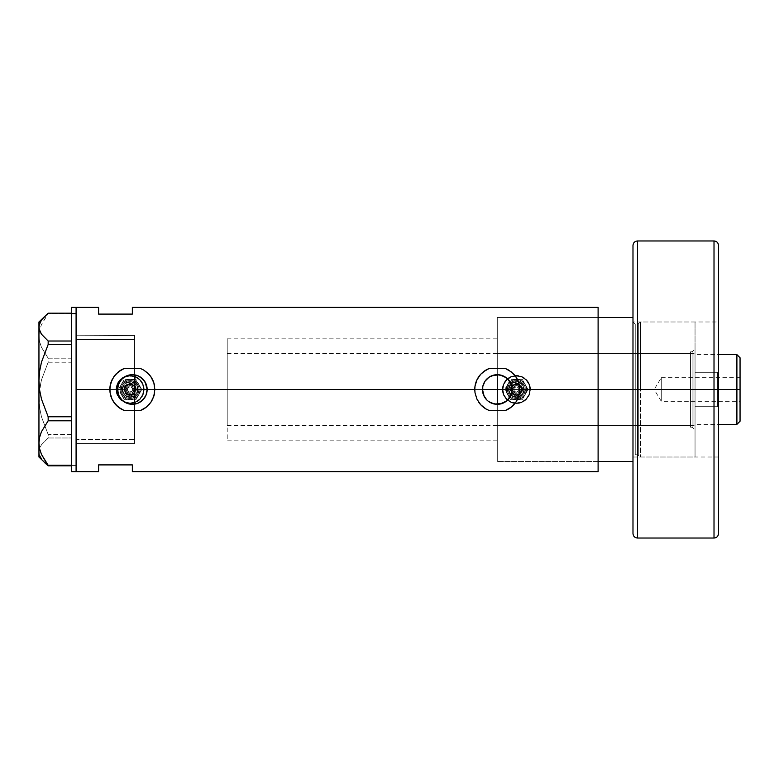 <?xml version="1.0" encoding="UTF-8"?>
<svg xmlns="http://www.w3.org/2000/svg" width="779" height="779" viewBox="0 0 779 779"><rect width="100%" height="100%" fill="white"/><g stroke="black" fill="none" stroke-linecap="round" stroke-linejoin="round"><path stroke-width="0.58" stroke-dasharray="3.9 2.92" d="M136.013 403.843L134.942 404.077M143.579 399.16L137.162 403.503M144.875 397.407L144.212 398.361M146.121 394.934L145.702 395.898M146.9 392.265L146.715 393.083M147.153 389.442L482.474 389.5L147.153 389.558M492.367 403.473L486.807 399.968L484.197 396.433M494.889 404.116L497.284 404.311L497.284 461.519L497.284 389.5L497.284 461.509L497.284 389.5L510.781 389.5A5.628 5.628 0 0 0 516.409 395.128A5.628 5.628 0 0 0 522.037 389.5L520.391 393.473L516.419 395.128L512.436 393.483L510.781 389.5L512.436 393.483L516.419 395.128L520.391 393.473L522.037 389.5L598.106 389.5L512.085 389.5L598.106 389.5L598.106 461.519L598.106 389.5L530.48 389.5A14.071 14.071 0 0 1 516.409 403.571A14.071 14.071 0 0 1 502.348 389.5L503.419 394.904L506.467 399.452L511.024 402.5L516.419 403.571L521.813 402.49L526.361 399.442L529.408 394.885L530.48 389.5L529.408 384.115L526.361 379.558L521.794 376.5L516.409 375.429L511.024 376.51L506.467 379.548L503.419 384.105L502.348 389.5L144.164 389.5A14.071 14.071 0 0 1 130.103 403.571A14.071 14.071 0 0 1 116.032 389.5L117.113 394.904L120.161 399.452L124.718 402.5L130.103 403.571L135.497 402.49L140.054 399.442L143.093 394.885L144.164 389.5L143.093 384.115L141.788 381.681L137.912 377.805L132.849 375.702L127.347 375.702L122.274 377.805L120.151 379.548L117.103 384.105L116.032 389.5L76.089 389.5L124.474 389.5A5.628 5.628 0 0 0 130.103 395.128A5.628 5.628 0 0 0 135.721 389.5L497.284 389.5L497.284 317.481L497.284 461.519L497.284 317.491L497.284 389.5L135.721 389.5L135.439 391.282L135.614 388.4L134.777 386.374L132.255 384.3L130.103 383.872L127.941 384.3L125.419 386.374L124.582 388.4L124.747 391.233L124.474 389.5L76.089 389.5L76.089 443.514L76.089 307.354L76.089 389.5L116.032 389.5L117.113 394.904L120.161 399.452L124.718 402.5L130.103 403.571L135.497 402.49L140.054 399.442L143.093 394.885L144.164 389.5L502.348 389.5L503.419 394.904L506.467 399.452L511.024 402.5L516.419 403.571L521.813 402.49L526.361 399.442L529.408 394.885L530.48 389.5L598.106 389.5L598.106 471.646L598.106 317.481L598.106 389.5L522.037 389.5L520.391 385.517L516.409 383.872L512.436 385.517L510.781 389.5L497.284 389.5L497.284 425.509L497.284 389.5L690.535 389.5L497.284 389.5L497.284 317.481L497.284 374.689L498.988 374.787M135.079 392.11L134.601 392.879L135.079 392.11M134.592 374.865L134.601 443.514L134.601 392.879L134.601 443.504L134.601 392.879L133.345 394.096L130.044 395.128L126.773 394.038L124.747 391.233L126.101 393.463L129.178 395.05L132.596 394.544L134.601 392.879L134.601 443.514L134.592 404.135M116.597 389.5A13.506 13.506 0 0 1 130.103 375.994A13.506 13.506 0 0 1 143.599 389.5A13.506 13.506 0 0 0 130.103 375.994A13.506 13.506 0 0 0 116.597 389.5L117.619 394.671L120.55 399.052L124.932 401.974L130.103 403.006L135.264 401.974L139.645 399.052L142.576 394.671L143.599 389.5L142.576 384.329L139.645 379.948L135.264 377.026L130.103 375.994L124.932 377.026L120.55 379.948L117.619 384.329L116.597 389.5A13.506 13.506 0 0 0 130.103 403.006A13.506 13.506 0 0 0 143.599 389.5A13.506 13.506 0 0 1 130.103 403.006A13.506 13.506 0 0 1 116.597 389.5L117.619 384.329L120.55 379.948L124.932 377.026L130.103 375.994L135.264 377.026L139.645 379.948L142.576 384.329L143.599 389.5L142.576 394.671L139.645 399.052L135.264 401.974L130.103 403.006L124.932 401.974L120.55 399.052L117.619 394.671L116.597 389.5A13.506 13.506 0 0 1 130.103 375.994A13.506 13.506 0 0 1 143.599 389.5A13.506 13.506 0 0 0 130.103 375.994A13.506 13.506 0 0 0 116.597 389.5A13.506 13.506 0 0 0 130.103 403.006A13.506 13.506 0 0 0 143.599 389.5A13.506 13.506 0 0 1 130.103 403.006A13.506 13.506 0 0 1 116.597 389.5L117.619 384.329L120.55 379.948L124.932 377.026L130.103 375.994L135.264 377.026L139.645 379.948L142.576 384.329L143.599 389.5L142.576 394.671L139.645 399.052L135.264 401.974L130.103 403.006L127.464 402.743L122.595 400.727L118.875 396.998L116.85 392.139L116.85 386.861L117.619 384.329L120.55 379.948L122.595 378.273L127.464 376.257L132.732 376.257L137.601 378.273L139.645 379.948L142.576 384.329L143.346 386.861L143.346 392.139L142.576 394.671L139.645 399.052L135.264 401.974L130.103 403.006L127.464 402.743L122.595 400.727L120.55 399.052L117.619 394.671L116.597 389.5M502.903 389.5A13.506 13.506 0 0 1 516.409 375.994A13.506 13.506 0 0 1 529.915 389.5A13.506 13.506 0 0 0 516.409 375.994A13.506 13.506 0 0 0 502.903 389.5L503.935 394.671L506.866 399.052L511.238 401.974L516.409 403.006L521.579 401.974L525.961 399.052L528.883 394.671L529.915 389.5L528.883 384.329L525.961 379.948L521.579 377.026L516.409 375.994L511.238 377.026L506.866 379.948L503.935 384.329L502.903 389.5A13.506 13.506 0 0 0 516.409 403.006A13.506 13.506 0 0 0 529.915 389.5A13.506 13.506 0 0 1 516.409 403.006A13.506 13.506 0 0 1 502.903 389.5L503.935 384.329L506.866 379.948L511.238 377.026L516.409 375.994L521.579 377.026L525.961 379.948L528.883 384.329L529.915 389.5L528.883 394.671L525.961 399.052L521.579 401.974L516.409 403.006L511.238 401.974L506.866 399.052L503.935 394.671L502.903 389.5A13.506 13.506 0 0 1 516.409 375.994A13.506 13.506 0 0 1 529.915 389.5A13.506 13.506 0 0 0 516.409 375.994A13.506 13.506 0 0 0 502.903 389.5A13.506 13.506 0 0 0 516.409 403.006A13.506 13.506 0 0 0 529.915 389.5A13.506 13.506 0 0 1 516.409 403.006A13.506 13.506 0 0 1 502.903 389.5L503.935 384.329L506.866 379.948L511.238 377.026L516.409 375.994L521.579 377.026L525.961 379.948L528.883 384.329L529.915 389.5L528.883 394.671L525.961 399.052L521.579 401.974L516.409 403.006L511.238 401.974L506.866 399.052L505.181 396.998L503.935 394.671L502.903 389.5L503.935 384.329L506.866 379.948L511.238 377.026L513.78 376.257L519.048 376.257L523.916 378.273L525.961 379.948L528.883 384.329L529.652 386.861L529.652 392.139L528.883 394.671L525.961 399.052L521.579 401.974L516.409 403.006L511.238 401.974L508.911 400.727L506.866 399.052L503.935 394.671L502.903 389.5M491.598 403.171L494.373 404.019M484.957 397.709L485.833 398.897M510.956 395.177L511.803 392.392M510.372 396.433L507.752 399.968L504.101 402.646M128.253 403.726L125.302 402.529L120.531 398.42L118.895 395.693L117.541 389.5L76.089 389.5L76.089 439.405L134.601 439.424L134.601 404.135L128.253 403.726L131.378 404.282M146.228 394.661L146.919 392.129M154.602 392.869A22.503 22.503 0 0 0 154.602 386.141M148.906 374.261A22.503 22.503 0 0 0 140.726 368.613L143.725 370.083L148.896 374.241M519.535 392.869A22.503 22.503 0 0 0 519.535 386.131M513.838 374.261A22.503 22.503 0 0 0 505.649 368.613L508.658 370.083L513.828 374.241L517.587 379.792M502.971 403.171L501.637 403.649M598.106 307.354L598.106 389.5L598.106 317.481L598.106 389.5L497.284 389.5L598.106 389.5L598.106 317.481L598.106 461.519L598.106 317.481L598.106 389.5L598.106 317.481L632.986 317.481L632.986 461.519L632.986 389.5L632.986 457.02L632.986 389.5L632.986 457.02L632.986 389.5L635.245 389.5L632.986 389.5L632.986 317.481L632.986 323.392L632.986 317.481L497.284 317.481L598.106 317.481L598.106 461.519L598.106 389.5L598.106 461.519L598.106 389.5L512.085 389.5L598.106 389.5L598.106 307.354M98.592 307.354L98.592 314.103L132.352 314.103L132.352 307.354L132.352 314.103L98.592 314.103L98.592 307.354M76.089 471.646L76.089 389.5L76.089 471.646L76.089 465.423L71.58 465.423L71.58 307.354L71.58 465.423L76.089 465.423L76.089 471.646M98.592 464.897L98.592 471.646L98.592 464.897L132.352 464.897L98.592 464.897M132.352 471.646L132.352 464.897L132.352 471.646M143.579 379.84L139.558 376.559L134.601 374.865L134.601 339.576L76.089 339.576L76.089 336.518L76.089 443.514L76.089 335.486L76.089 389.5L76.089 335.486L76.089 339.576L134.601 339.576L134.601 442.462L134.601 439.424L76.089 439.424L76.089 441.187L76.089 335.486L76.089 389.5L117.541 389.5L118.905 383.297L122.702 378.263L128.253 375.264L131.408 374.718M124.543 388.624L124.903 391.652L126.12 393.483L130.103 395.128L134.076 393.483L135.721 389.5A5.628 5.628 0 0 0 130.103 383.872A5.628 5.628 0 0 0 124.474 389.5L124.543 388.624M125.078 386.959L124.747 387.776L125.078 386.959M126.101 385.537L125.536 386.209L126.101 385.537M127.513 384.505L126.763 384.972L127.513 384.505M129.168 383.95L130.044 383.872L129.168 383.95M130.921 383.93L131.778 384.125L130.921 383.93M132.596 384.456L131.778 384.125L132.596 384.456M134.017 385.469L133.345 384.904L134.017 385.469M134.601 335.486L134.601 386.121L135.721 389.5L134.601 386.121L134.601 335.486L76.089 335.749L134.601 335.486M131.855 374.699L133.628 374.748M502.182 375.527L507.752 379.032L510.372 382.567M500.196 374.981L502.971 375.829M488.91 368.613L483.155 371.982A22.503 22.503 0 0 0 480.701 374.28L476.748 380.279M474.771 389.471A22.503 22.503 0 0 0 478.666 402.149M485.892 408.917A22.503 22.503 0 0 0 488.91 410.387L483.155 407.018L478.637 402.11L475.765 396.092L474.781 390.065M515.883 402.159A22.503 22.503 0 0 0 518.785 396.131M483.155 371.982L480.711 374.271M476.982 379.792L475.609 383.414M475.765 382.908L474.917 386.929M474.878 387.338L474.771 389.5M505.649 410.387L508.658 408.917L513.867 404.71M514.948 403.444L516.759 400.766M516.798 400.708L517.568 399.238M517.587 399.208L517.928 398.459M518.093 398.069L518.795 396.122M518.795 396.092L519.788 389.247M519.788 389.5L518.795 382.908M518.775 382.83L517.986 380.688M123.978 368.613L120.969 370.083A22.503 22.503 0 0 0 120.959 370.083M118.262 371.953A22.503 22.503 0 0 0 112.059 379.762M109.839 389.461A22.503 22.503 0 0 0 110.842 396.131M112.059 399.247A22.503 22.503 0 0 0 113.734 402.149M120.959 408.907A22.503 22.503 0 0 0 123.978 410.387L118.223 407.018L113.705 402.11L110.832 396.092L109.946 387.338M140.726 410.387L146.471 407.018A22.503 22.503 0 0 0 153.852 396.141L153.161 398.069M120.969 370.083L115.75 374.309M114.61 375.653L113.724 376.861M113.715 376.88L111.816 380.279M112.049 379.792L110.686 383.414M110.832 382.908L109.995 386.929M146.471 407.018L148.935 404.71M150.026 403.434L151.827 400.766M151.866 400.708L152.635 399.238M152.655 399.208L152.996 398.459M153.862 396.092L154.855 389.247M154.855 389.5L153.862 382.908M153.843 382.82L153.064 380.707M152.655 379.801L148.916 374.271M483.603 383.813L482.746 386.637M484.197 382.567L485.843 380.103M485.551 380.464L489.046 377.192L492.386 375.517M509.602 381.282L508.726 380.103M502.348 389.5A14.071 14.071 0 0 1 516.409 375.429A14.071 14.071 0 0 1 530.48 389.5L529.408 384.115L526.361 379.558L521.794 376.5L516.409 375.429L511.024 376.51L506.467 379.548L503.419 384.105L502.348 389.5L502.611 386.754L504.714 381.681L508.599 377.805L511.024 376.5L516.409 375.429L521.794 376.5L524.228 377.805L528.104 381.681L530.207 386.754L530.48 389.5L529.408 394.885L526.361 399.442L521.794 402.5L519.155 403.298L516.409 403.571L511.024 402.5L508.599 401.195L504.714 397.319L502.611 392.246L502.348 389.5M116.032 389.5A14.071 14.071 0 0 1 130.103 375.429A14.071 14.071 0 0 1 144.164 389.5L143.093 384.115L140.045 379.558L135.478 376.5L130.093 375.429L124.708 376.51L120.151 379.548L117.103 384.105L116.032 389.5L117.103 384.115L118.398 381.681L122.284 377.805L124.718 376.5L130.103 375.429L135.478 376.5L137.912 377.805L141.797 381.681L143.891 386.754L144.164 389.5L143.093 394.885L140.045 399.442L135.478 402.5L132.839 403.298L130.103 403.571L124.718 402.5L122.284 401.195L118.398 397.319L117.103 394.885L116.032 389.5M522.037 389.5L520.391 385.517L516.409 383.872L512.436 385.517L510.781 389.5L512.436 393.483L516.409 395.128L520.391 393.483L522.037 389.5A5.628 5.628 0 0 0 516.409 383.872A5.628 5.628 0 0 0 510.781 389.5L512.436 385.517L516.409 383.872L520.391 385.517L522.037 389.5A5.628 5.628 0 0 0 516.409 383.872A5.628 5.628 0 0 0 510.781 389.5L512.65 389.5A3.759 3.759 0 0 1 516.409 385.741A3.759 3.759 0 0 1 520.168 389.5L521.297 389.5A4.888 4.888 0 0 0 516.409 384.612A4.888 4.888 0 0 0 511.53 389.5A4.888 4.888 0 0 1 516.409 384.612A4.888 4.888 0 0 1 521.297 389.5L522.037 389.5A5.628 5.628 0 0 0 516.409 383.872A5.628 5.628 0 0 0 510.781 389.5A5.628 5.628 0 0 1 516.409 383.872A5.628 5.628 0 0 1 522.037 389.5A5.628 5.628 0 0 1 516.409 395.128A5.628 5.628 0 0 1 510.781 389.5A5.628 5.628 0 0 0 516.409 395.128A5.628 5.628 0 0 0 522.037 389.5L520.391 385.517L516.409 383.872L513.283 384.826L511.209 387.348L510.888 390.6L512.436 393.483L515.309 395.021L518.561 394.7L521.609 391.652L522.037 389.5L521.297 389.5A4.888 4.888 0 0 0 516.409 384.612A4.888 4.888 0 0 0 511.53 389.5A4.888 4.888 0 0 1 516.409 384.612A4.888 4.888 0 0 1 521.297 389.5A4.888 4.888 0 0 1 516.409 394.388A4.888 4.888 0 0 1 511.53 389.5A4.888 4.888 0 0 0 516.409 394.388A4.888 4.888 0 0 0 521.297 389.5A4.888 4.888 0 0 1 516.409 394.388A4.888 4.888 0 0 1 511.53 389.5L510.781 389.5A5.628 5.628 0 0 0 516.409 395.128A5.628 5.628 0 0 0 522.037 389.5M146.715 385.917L146.9 386.735M145.702 383.102L146.121 384.057M144.212 380.639L144.875 381.593M134.942 374.923L136.013 375.157M76.089 307.354L76.089 465.423L76.089 307.354M39.612 455.53L38.95 451.898L38.95 321.98L38.95 335.973L39.622 330.15L41.521 324.512L48.162 313.177L48.162 313.752L71.58 313.752L71.58 313.177L71.58 465.823L71.58 437.983L48.162 437.983L41.491 444.76L39.612 448.295L38.95 451.898L38.95 335.973L39.602 341.699L41.482 347.346L48.162 358.194L71.58 358.194L71.58 313.752L48.162 313.752L41.521 324.512L39.622 330.15L38.95 335.973L39.602 341.699L41.482 347.346L48.162 358.194L48.162 362.225L41.521 379.733L39.622 388.906L38.95 398.371L39.602 407.69L41.482 416.872L48.162 434.516L71.58 434.516L71.58 362.225L48.162 362.225L41.521 379.733L39.116 393.629L39.602 407.69L41.482 416.872L48.162 434.516L48.162 437.983L41.491 444.76L39.612 448.295L38.95 451.898L39.612 455.53L44.422 462.492L41.501 459.055M71.58 420.806L71.58 344.484L71.58 420.806M41.501 319.945L44.422 316.508M71.58 471.646L71.58 465.423L71.58 471.646M71.58 465.823L71.58 465.248L71.58 465.823M71.58 344.484L71.58 341.017L71.58 344.484M48.162 437.983L71.58 437.983L71.58 434.516L48.162 434.516L48.162 437.983M48.162 362.225L71.58 362.225L71.58 358.194L48.162 358.194L48.162 362.225M692.112 389.5L692.112 427.194L692.112 389.5L695.043 389.5L690.535 389.5L690.535 427.194L690.535 389.5L692.112 389.5L692.112 427.194L692.112 389.5L690.535 389.5L692.112 389.5L692.112 351.806L692.112 389.5L695.043 389.5L695.043 430.125L695.043 389.5L638.731 389.5L640.581 389.5L640.581 321.98L640.581 389.5L695.043 389.5L695.043 321.98L695.043 389.5L640.581 389.5L640.581 321.98L640.581 457.02L640.581 389.5L695.043 389.5L695.043 457.02L695.043 321.98L695.043 430.125L695.043 348.875L695.043 389.5L692.112 389.5L692.112 351.806L692.112 389.5M638.731 389.5L638.731 323.402L638.731 389.5L637.65 389.5L637.65 454.77L637.65 389.5L637.65 454.77L637.65 389.5L638.731 389.5L638.731 455.598L638.731 323.402L638.731 389.5L638.731 323.402L638.731 389.5L635.245 389.5L635.245 454.77L635.245 389.5L635.245 454.77L635.245 389.5L637.65 389.5L637.65 324.23L637.65 389.5L635.245 389.5L635.245 324.23L635.245 454.77L635.245 389.5L637.65 389.5L637.65 454.77L637.65 324.23L637.65 389.5L637.65 324.23L637.65 389.5L640.581 389.5L640.581 457.02L640.581 389.5L638.731 389.5L638.731 455.598L638.731 389.5M632.986 461.519L497.284 461.519L632.986 461.519L632.986 323.392L632.986 461.519M718.511 533.537L718.511 389.5L718.511 457.02L718.511 389.5L632.986 389.5L632.986 457.02L632.986 321.98L632.986 389.5L632.986 321.98L632.986 389.5L632.986 321.98L632.986 389.5L635.245 389.5L635.245 324.23L635.245 389.5L635.245 324.23L635.245 389.5L632.986 389.5L632.986 245.463L632.986 457.02L632.986 389.5L718.511 389.5L717.547 389.5L718.511 389.5L718.511 245.463L718.511 389.5L714.012 389.5L714.012 240.964L714.012 389.5L637.495 389.5L637.495 240.964L637.495 389.5L632.986 389.5L632.986 245.463M497.284 375.449L497.284 403.551M497.284 368.594L497.284 317.832L497.284 368.594M497.284 389.5L497.284 353.491L497.284 425.509L497.284 389.5L690.535 389.5L690.535 351.806L690.535 427.194L690.535 353.491L690.535 425.509L690.535 389.5L497.284 389.5L497.284 353.491L497.284 389.5L695.043 389.5L695.043 348.875L695.043 389.5L695.043 372.304L717.547 372.304L717.547 389.5L717.547 372.304L695.043 372.304L695.043 354.62L695.043 389.5L693.914 389.5L693.914 353.491L693.914 389.5L227.215 389.5L482.474 389.5L227.215 389.5L227.215 353.491L227.215 389.5L134.601 389.5L134.601 338.865L134.601 440.135L134.601 389.5L227.215 389.5L227.215 338.865L227.215 389.5L147.153 389.5L227.215 389.5L227.215 440.135L227.215 338.865L227.215 425.509L227.215 353.491L227.215 425.509L227.215 389.5L693.914 389.5L693.914 353.491L693.914 389.5L497.284 389.5M690.535 389.5L690.535 353.491L690.535 389.5M736.895 389.5L736.895 354.62L736.895 389.5L717.547 389.5L717.547 406.696L717.547 389.5L736.895 389.5L736.895 424.38L736.895 389.5L740.05 389.5L736.895 389.5M740.05 357.765L740.05 389.5L661.283 389.5L661.283 401.312L661.283 389.5L740.05 389.5L740.05 401.312L740.05 357.765M740.05 377.688L740.05 389.5L661.283 389.5L740.05 389.5L740.05 391.808L740.05 377.688L740.05 421.235L740.05 377.688L661.283 377.688L661.283 389.5C661.283 374.261 661.283 374.261 661.283 389.5C661.283 374.261 661.283 374.261 661.283 389.5L661.283 377.688L654.185 389.5L661.283 389.5C661.283 404.739 661.283 404.739 661.283 389.5C661.283 404.739 661.283 404.739 661.283 389.5L654.185 389.5L661.283 401.312L740.05 401.312M695.043 406.696L695.043 372.304L695.043 406.696L695.043 372.304L695.043 406.696L695.043 389.5L693.914 389.5L693.914 425.509L693.914 389.5L693.914 425.509L693.914 389.5L695.043 389.5L695.043 424.38L695.043 406.696L717.547 406.696L695.043 406.696L695.043 424.38L695.043 406.696L717.547 406.696L717.547 372.304L695.043 372.304L695.043 406.696L695.043 372.304L717.547 372.304L717.547 406.696L695.043 406.696M134.601 389.5L134.601 338.865L134.601 389.5M717.547 389.5L717.547 372.304L717.547 389.5M740.05 391.808L740.05 401.088L740.05 391.808M637.495 538.036L637.495 240.964M714.012 240.964L714.012 538.036M632.986 533.537L632.986 389.5L714.012 389.5L714.012 538.036L714.012 389.5L718.511 389.5L718.511 245.463M718.511 389.5L718.511 321.98L718.511 457.02L718.511 389.5L632.986 389.5L632.986 457.02L632.986 321.98L632.986 389.5L718.511 389.5L718.511 321.98L718.511 533.537L718.511 389.5M632.986 389.5L632.986 533.537L632.986 389.5M637.495 389.5L637.495 538.036L637.495 389.5M134.981 389.5A4.888 4.888 0 0 0 130.103 384.612A4.888 4.888 0 0 0 125.215 389.5L126.344 389.5A3.759 3.759 0 0 1 130.103 385.741A3.759 3.759 0 0 1 133.861 389.5L135.721 389.5A5.628 5.628 0 0 0 130.103 383.872A5.628 5.628 0 0 0 124.474 389.5L125.215 389.5A4.888 4.888 0 0 1 130.103 384.612A4.888 4.888 0 0 1 134.981 389.5A4.888 4.888 0 0 0 130.103 384.612A4.888 4.888 0 0 0 125.215 389.5A4.888 4.888 0 0 1 130.103 384.612A4.888 4.888 0 0 1 134.981 389.5A4.888 4.888 0 0 1 130.103 394.388A4.888 4.888 0 0 1 125.215 389.5A4.888 4.888 0 0 0 130.103 394.388A4.888 4.888 0 0 0 134.981 389.5A4.888 4.888 0 0 1 130.103 394.388A4.888 4.888 0 0 1 125.215 389.5L124.474 389.5A5.628 5.628 0 0 1 130.103 383.872A5.628 5.628 0 0 1 135.721 389.5A5.628 5.628 0 0 0 130.103 383.872A5.628 5.628 0 0 0 124.474 389.5A5.628 5.628 0 0 0 130.103 395.128A5.628 5.628 0 0 0 135.721 389.5A5.628 5.628 0 0 1 130.103 395.128A5.628 5.628 0 0 1 124.474 389.5L126.12 393.483L130.103 395.128L134.076 393.483L135.721 389.5L134.076 385.517L130.103 383.872L126.12 385.517L124.474 389.5A5.628 5.628 0 0 0 130.103 395.128A5.628 5.628 0 0 0 135.721 389.5L133.861 389.5L132.751 386.842L130.103 385.741L128.009 386.374L126.626 388.059L126.412 390.23L127.444 392.158L129.363 393.191L131.534 392.976L133.219 391.584L133.861 389.5A3.759 3.759 0 0 1 130.103 393.259A3.759 3.759 0 0 1 126.344 389.5L125.215 389.5A4.888 4.888 0 0 0 130.103 394.388A4.888 4.888 0 0 0 134.981 389.5M122.225 389.5A7.878 7.878 0 0 0 130.103 397.378A7.878 7.878 0 0 0 137.971 389.5A7.878 7.878 0 0 1 130.103 397.378A7.878 7.878 0 0 1 122.225 389.5A7.878 7.878 0 0 1 130.103 381.622A7.878 7.878 0 0 1 137.971 389.5A7.878 7.878 0 0 0 130.103 381.622A7.878 7.878 0 0 0 122.225 389.5A7.878 7.878 0 0 0 130.103 397.378A7.878 7.878 0 0 0 137.971 389.5A7.878 7.878 0 0 1 130.103 397.378A7.878 7.878 0 0 1 122.225 389.5A7.878 7.878 0 0 1 130.103 381.622A7.878 7.878 0 0 1 137.971 389.5A7.878 7.878 0 0 0 130.103 381.622A7.878 7.878 0 0 0 122.225 389.5M139.1 389.5A8.997 8.997 0 0 1 130.103 398.497A8.997 8.997 0 0 1 121.096 389.5A8.997 8.997 0 0 0 130.103 398.497A8.997 8.997 0 0 0 139.1 389.5L138.419 386.053L136.461 383.132L133.54 381.184L130.103 380.503L126.656 381.184L123.734 383.132L121.777 386.053L121.096 389.5L121.777 392.947L123.734 395.868L126.656 397.816L130.103 398.497L135.098 396.988L137.581 394.505L139.1 389.5L138.419 386.053L135.098 382.012L131.855 380.668L128.34 380.668L123.734 383.132L121.777 386.053L121.271 391.253L122.615 394.505L126.656 397.816L131.855 398.332L135.098 396.988L138.419 392.947L139.1 389.5A8.997 8.997 0 0 0 130.103 380.503A8.997 8.997 0 0 0 121.096 389.5A8.997 8.997 0 0 1 130.103 380.503A8.997 8.997 0 0 1 139.1 389.5M122.78 389.5A7.313 7.313 0 0 1 130.103 382.187A7.313 7.313 0 0 1 137.416 389.5L136.861 386.705L135.273 384.329L132.897 382.742L130.103 382.187L127.298 382.742L124.922 384.329L123.345 386.705L122.78 389.5L123.345 392.295L124.922 394.671L127.298 396.258L130.103 396.813L132.897 396.258L135.273 394.671L136.861 392.295L137.416 389.5A7.313 7.313 0 0 1 130.103 396.813A7.313 7.313 0 0 1 122.78 389.5M136.286 389.5A6.193 6.193 0 0 0 130.103 383.307A6.193 6.193 0 0 0 123.91 389.5L125.721 385.128L130.103 383.307L134.475 385.128L136.286 389.5L134.475 393.872L130.103 395.693L125.721 393.872L123.91 389.5A6.193 6.193 0 0 0 130.103 395.693A6.193 6.193 0 0 0 136.286 389.5M125.039 389.5A5.064 5.064 0 0 1 130.103 384.437A5.064 5.064 0 0 1 135.166 389.5L134.037 389.5A3.934 3.934 0 0 0 130.103 385.566A3.934 3.934 0 0 0 126.159 389.5L125.039 389.5L125.886 392.314L127.289 393.707L130.103 394.563L133.676 393.083L135.166 389.5L133.676 385.917L130.103 384.437L126.519 385.917L125.039 389.5L126.159 389.5L127.912 386.228L130.862 385.634L133.735 387.991L133.375 391.691L131.602 393.142L128.593 393.142L126.821 391.691L126.159 389.5A3.934 3.934 0 0 0 130.103 393.434A3.934 3.934 0 0 0 134.037 389.5L135.166 389.5A5.064 5.064 0 0 1 130.103 394.563A5.064 5.064 0 0 1 125.039 389.5M120.56 385.771L121.329 384.437A10.127 10.127 0 0 0 119.966 389.5L118.408 389.5L120.56 385.771L118.408 389.5L121.329 394.563L119.966 389.5A10.127 10.127 0 0 1 130.103 379.373A10.127 10.127 0 0 1 140.23 389.5L141.797 389.5L138.866 384.437A10.127 10.127 0 0 1 140.23 389.5A10.127 10.127 0 0 0 130.103 379.373A10.127 10.127 0 0 0 119.966 389.5L120.317 386.881L122.06 383.336L125.039 380.727L128.778 379.461L132.722 379.714L135.166 380.727L138.136 383.336L139.879 386.881L140.142 390.824L138.866 394.563L136.267 397.533L133.978 398.858L130.103 399.627L127.474 399.286L123.929 397.533L121.329 394.563A10.127 10.127 0 0 1 121.329 384.437L118.408 389.5L119.966 389.5L121.68 395.128L126.227 398.858L130.103 399.627L133.978 398.858L138.516 395.128L140.035 391.477L140.035 387.523L138.516 383.872L133.978 380.142L130.103 379.373L126.227 380.142L122.936 382.343L120.745 385.624L119.966 389.5A10.127 10.127 0 0 0 130.103 399.627A10.127 10.127 0 0 0 140.23 389.5A10.127 10.127 0 0 1 130.103 399.627A10.127 10.127 0 0 1 119.966 389.5L120.745 385.624L122.936 382.343L126.227 380.142L130.103 379.373L133.978 380.142L138.516 383.872L140.035 387.523L140.035 391.477L138.516 395.128L133.978 398.858L130.103 399.627L126.227 398.858L122.936 396.657L120.745 393.376L119.966 389.5L121.329 384.437A10.127 10.127 0 0 1 138.866 384.437L135.945 379.373L124.25 379.373L121.329 384.437L123.929 381.467L126.227 380.142L130.103 379.373L132.722 379.714L135.166 380.727L138.136 383.336L139.879 386.881L140.23 389.5A10.127 10.127 0 0 1 121.329 394.563L124.25 399.627L135.945 399.627L141.797 389.5L140.23 389.5L138.866 394.563L136.267 397.533L132.722 399.286L130.103 399.627L126.227 398.858L122.936 396.657L120.745 393.376L119.966 389.5A10.127 10.127 0 0 0 121.329 394.563L118.408 389.5L124.25 379.373L130.103 379.373A10.127 10.127 0 0 0 121.329 384.437L120.57 385.751M127.396 389.5A2.697 2.697 0 0 1 130.103 386.803A2.697 2.697 0 0 1 132.8 389.5L132.05 387.64L130.142 386.803L128.107 387.669L127.396 389.5L128.107 391.331L130.132 392.197L132.05 391.36L132.8 389.5A2.697 2.697 0 0 1 130.103 392.197A2.697 2.697 0 0 1 127.396 389.5L128.184 391.409L130.103 392.197L132.011 391.409L132.8 389.5L132.011 387.591L130.103 386.803L127.853 388L127.571 390.464L129.197 392.041L132.05 391.36L132.742 388.925L131.252 387.056L129.265 386.929L128.107 387.669L127.396 389.5M138.866 384.437A10.127 10.127 0 0 0 130.103 379.373L135.945 379.373L141.797 389.5L138.866 394.563A10.127 10.127 0 0 0 138.866 384.437L141.797 389.5L139.636 393.229L141.797 389.5L138.866 384.437M130.103 399.627A10.127 10.127 0 0 0 138.866 394.563L135.945 399.627L124.25 399.627L121.329 394.563A10.127 10.127 0 0 0 130.103 399.627L124.25 399.627L130.103 399.627M138.866 394.563L135.945 399.627L138.866 394.563M130.103 379.373L124.25 379.373L130.103 379.373M121.329 384.437L124.25 379.373L121.329 384.437M121.329 394.563L124.25 399.627L121.329 394.563M508.531 389.5A7.878 7.878 0 0 0 516.409 397.378A7.878 7.878 0 0 0 524.286 389.5A7.878 7.878 0 0 1 516.409 397.378A7.878 7.878 0 0 1 508.531 389.5A7.878 7.878 0 0 1 516.409 381.622A7.878 7.878 0 0 1 524.286 389.5A7.878 7.878 0 0 0 516.409 381.622A7.878 7.878 0 0 0 508.531 389.5A7.878 7.878 0 0 0 516.409 397.378A7.878 7.878 0 0 0 524.286 389.5A7.878 7.878 0 0 1 516.409 397.378A7.878 7.878 0 0 1 508.531 389.5A7.878 7.878 0 0 1 516.409 381.622A7.878 7.878 0 0 1 524.286 389.5A7.878 7.878 0 0 0 516.409 381.622A7.878 7.878 0 0 0 508.531 389.5M525.416 389.5A8.997 8.997 0 0 1 516.409 398.497A8.997 8.997 0 0 1 507.411 389.5A8.997 8.997 0 0 0 516.409 398.497A8.997 8.997 0 0 0 525.416 389.5L524.725 386.053L522.777 383.132L519.856 381.184L516.409 380.503L512.962 381.184L510.041 383.132L508.093 386.053L507.411 389.5L508.093 392.947L510.041 395.868L512.962 397.816L516.409 398.497L521.414 396.988L523.897 394.505L525.416 389.5L524.725 386.053L521.414 382.012L518.162 380.668L514.656 380.668L510.041 383.132L507.577 387.747L507.577 391.253L508.921 394.505L512.962 397.816L518.162 398.332L521.414 396.988L523.897 394.505L525.416 389.5A8.997 8.997 0 0 0 516.409 380.503A8.997 8.997 0 0 0 507.411 389.5A8.997 8.997 0 0 1 516.409 380.503A8.997 8.997 0 0 1 525.416 389.5M509.096 389.5A7.313 7.313 0 0 1 516.409 382.187A7.313 7.313 0 0 1 523.722 389.5L523.167 386.705L521.579 384.329L519.213 382.742L516.409 382.187L513.614 382.742L511.238 384.329L509.651 386.705L509.096 389.5L509.651 392.295L511.238 394.671L513.614 396.258L516.409 396.813L519.213 396.258L521.579 394.671L523.167 392.295L523.722 389.5A7.313 7.313 0 0 1 516.409 396.813A7.313 7.313 0 0 1 509.096 389.5M522.602 389.5A6.193 6.193 0 0 0 516.409 383.307A6.193 6.193 0 0 0 510.226 389.5L512.037 385.128L516.409 383.307L520.791 385.128L522.602 389.5L520.791 393.872L516.409 395.693L512.037 393.872L510.226 389.5A6.193 6.193 0 0 0 516.409 395.693A6.193 6.193 0 0 0 522.602 389.5M511.345 389.5A5.064 5.064 0 0 1 516.409 384.437A5.064 5.064 0 0 1 521.472 389.5L520.353 389.5A3.934 3.934 0 0 0 516.409 385.566A3.934 3.934 0 0 0 512.475 389.5L511.345 389.5L512.202 392.314L513.595 393.707L516.409 394.563L519.992 393.083L521.472 389.5L519.992 385.917L516.409 384.437L512.825 385.917L511.345 389.5L512.475 389.5L514.218 386.228L517.178 385.634L520.051 387.991L519.681 391.691L517.918 393.142L514.9 393.142L513.137 391.691L512.475 389.5A3.934 3.934 0 0 0 516.409 393.434A3.934 3.934 0 0 0 520.353 389.5L521.472 389.5A5.064 5.064 0 0 1 516.409 394.563A5.064 5.064 0 0 1 511.345 389.5M506.876 385.771L507.635 384.437A10.127 10.127 0 0 0 506.282 389.5L504.714 389.5L506.876 385.771L504.714 389.5L507.635 394.563L506.282 389.5A10.127 10.127 0 0 1 516.409 379.373A10.127 10.127 0 0 1 526.536 389.5L528.104 389.5L525.182 384.437A10.127 10.127 0 0 1 526.536 389.5A10.127 10.127 0 0 0 516.409 379.373A10.127 10.127 0 0 0 506.282 389.5L507.051 385.624L508.375 383.336L511.345 380.727L515.085 379.461L519.028 379.714L521.472 380.727L524.442 383.336L526.195 386.881L526.448 390.824L525.182 394.563L523.576 396.657L520.284 398.858L516.409 399.627L513.789 399.286L510.245 397.533L507.635 394.563A10.127 10.127 0 0 1 507.635 384.437L504.714 389.5L506.282 389.5L507.986 395.128L512.533 398.858L516.409 399.627L522.037 397.923L524.832 395.128L526.341 391.477L526.341 387.523L524.832 383.872L522.037 381.077L518.386 379.568L514.432 379.568L510.781 381.077L507.986 383.872L506.282 389.5A10.127 10.127 0 0 0 516.409 399.627A10.127 10.127 0 0 0 526.536 389.5A10.127 10.127 0 0 1 516.409 399.627A10.127 10.127 0 0 1 506.282 389.5L507.986 383.872L510.781 381.077L514.432 379.568L518.386 379.568L522.037 381.077L524.832 383.872L526.341 387.523L526.341 391.477L524.832 395.128L522.037 397.923L516.409 399.627L512.533 398.858L509.252 396.657L507.051 393.376L506.282 389.5L507.635 384.437A10.127 10.127 0 0 1 525.182 384.437L522.261 379.373L510.566 379.373L507.635 384.437L510.245 381.467L512.533 380.142L516.409 379.373L519.028 379.714L521.472 380.727L524.442 383.336L526.195 386.881L526.536 389.5A10.127 10.127 0 0 1 507.635 394.563L510.566 399.627L522.261 399.627L528.104 389.5L526.536 389.5L525.182 394.563L522.573 397.533L519.028 399.286L516.409 399.627L512.533 398.858L509.252 396.657L507.051 393.376L506.282 389.5A10.127 10.127 0 0 0 507.635 394.563L504.714 389.5L507.635 384.437L510.566 379.373L516.409 379.373A10.127 10.127 0 0 0 507.635 384.437L506.886 385.751M513.712 389.5A2.697 2.697 0 0 1 516.409 386.803A2.697 2.697 0 0 1 519.106 389.5L518.366 387.64L516.448 386.803L514.422 387.669L513.712 389.354L514.422 391.331L516.448 392.197L518.366 391.36L519.106 389.5A2.697 2.697 0 0 1 516.409 392.197A2.697 2.697 0 0 1 513.712 389.5L514.5 391.409L516.409 392.197L518.317 391.409L519.106 389.5L518.317 387.591L516.409 386.803L514.169 388L513.887 390.464L515.503 392.041L518.366 391.36L519.048 388.925L517.558 387.056L515.571 386.929L514.422 387.669L513.712 389.5M520.168 389.5L519.067 386.842L516.409 385.741L513.75 386.842L512.65 389.5L513.75 392.158L516.409 393.259L519.067 392.158L520.168 389.5A3.759 3.759 0 0 1 516.409 393.259A3.759 3.759 0 0 1 512.65 389.5L511.53 389.5A4.888 4.888 0 0 0 516.409 394.388A4.888 4.888 0 0 0 521.297 389.5L520.168 389.5M525.182 384.437A10.127 10.127 0 0 0 516.409 379.373L522.261 379.373L523.673 381.817L528.104 389.5L525.182 394.563A10.127 10.127 0 0 0 525.182 384.437L522.261 379.373L528.104 389.5L522.261 399.627L516.409 399.627A10.127 10.127 0 0 0 525.182 394.563L528.104 389.5L525.182 384.437M513.4 399.627L510.566 399.627L507.635 394.563A10.127 10.127 0 0 0 516.409 399.627L513.4 399.627M516.409 399.627L522.261 399.627L516.409 399.627M525.182 394.563L522.261 399.627L525.182 394.563M516.409 379.373L522.261 379.373L516.409 379.373M507.635 384.437L510.566 379.373L507.635 384.437M507.635 394.563L510.566 399.627L507.635 394.563M497.284 440.135L227.215 440.135M76.089 443.514L134.601 443.514L76.089 443.514M227.215 338.865L497.284 338.865M690.535 427.194L692.112 427.194L695.043 430.125M497.284 425.509L690.535 425.509M695.043 321.98L640.581 321.98L637.65 324.23L635.245 324.23L632.986 321.98L718.511 321.98M718.511 457.02L632.986 457.02L635.245 454.77L637.65 454.77L640.581 457.02L695.043 457.02M690.535 351.806L692.112 351.806L695.043 348.875M497.284 353.491L690.535 353.491M227.215 353.491L693.914 353.491L695.043 354.62L718.511 354.62M227.215 425.509L693.914 425.509L695.043 424.38L718.511 424.38"/><path stroke-width="1.17" d="M137.62 403.337L136.013 403.843M140.103 402.12L138.691 402.879M142.333 400.435L141.106 401.438M144.212 398.361L143.18 399.598M140.6 401.798L144.875 397.407M146.9 392.265L147.153 389.5L146.121 394.934M145.702 395.898L145.108 397.017M484.197 396.433L482.474 389.5L483.603 395.177L482.756 392.392L482.756 386.608L484.966 381.272L489.056 377.182L491.617 375.819L498.988 374.787M485.502 398.478L483.603 395.167M485.833 398.897L486.466 399.617M501.637 403.649L494.373 404.019L488.696 401.565M489.056 401.818L490.838 402.84M510.372 382.567L511.803 386.598L511.803 392.392L512.085 389.5L497.284 389.5L497.284 374.689L494.373 374.981L497.284 374.689L497.284 404.311L491.617 403.181M483.603 395.177L486.807 399.968M509.349 380.921L510.966 383.833L512.085 389.5A14.811 14.811 0 0 1 497.284 404.311A14.811 14.811 0 0 1 482.474 389.5A14.811 14.811 0 0 1 497.284 374.689A14.811 14.811 0 0 1 512.085 389.5L510.372 396.433M505.62 401.74L500.167 404.028L506.681 400.942L510.956 395.177M508.181 399.52L505.503 401.818M132.381 404.311L137.951 403.21M124.202 401.867L127.542 403.503M117.853 386.462L117.541 389.5A14.811 14.811 0 0 1 132.352 374.689A14.811 14.811 0 0 1 147.153 389.5L146.033 395.167L142.82 399.968L138.019 403.181L132.352 404.311L126.685 403.181L121.875 399.968L118.671 395.167L117.541 389.5L118.671 383.833L121.875 379.032L126.685 375.819L132.352 374.689L138.019 375.819L142.82 379.032L146.033 383.833L147.153 389.5A14.811 14.811 0 0 1 132.352 404.311A14.811 14.811 0 0 1 117.541 389.5L118.895 395.693L121.553 399.637L124.075 401.779M144.719 397.631L146.062 395.099M137.162 403.503L140.522 401.847M154.602 386.17L154.602 392.869L152.635 399.247L150.96 402.159L146.462 407.037L140.726 410.387L123.978 410.387L120.979 408.917L115.798 404.759L112.059 399.247L110.092 392.85L109.839 389.5L76.089 389.5L76.089 307.354L76.089 389.5L109.839 389.5L110.842 382.869L113.734 376.861L118.233 371.973L123.978 368.613L140.726 368.613L143.735 370.083L147.737 373.083L150.98 376.88L153.862 382.888L154.602 386.15A22.503 22.503 0 0 0 148.906 374.261L150.98 376.88L153.862 382.888L154.855 389.5L474.771 389.5L475.024 386.15L476.991 379.762L480.721 374.251L485.901 370.083L488.91 368.613L505.649 368.613L511.423 371.992L515.912 376.88L518.795 382.888L519.535 386.15A22.503 22.503 0 0 0 513.838 374.261L515.912 376.88L518.795 382.888L519.788 389.5L598.106 389.5L598.106 307.354L132.352 307.354L132.352 314.103L98.592 314.103L98.592 307.354L98.592 314.103L132.352 314.103L132.352 307.354M504.101 402.646L502.971 403.171M511.803 392.392L509.339 398.098M118.116 393.58L117.853 392.528M119.314 396.53L118.788 395.44M121.066 399.091L120.297 398.098M123.296 401.214L122.313 400.387M125.302 402.519L124.767 402.217M125.925 402.84L125.312 402.529M131.378 404.282L130.512 404.194M128.817 403.882L128.253 403.726M134.592 404.135L133.637 404.252M134.942 374.923L134.601 404.135L134.601 374.865L131.855 374.699M519.535 386.17L519.535 392.869L517.568 399.247L515.893 402.159L511.394 407.037L505.649 410.387L488.91 410.387L485.911 408.917L480.731 404.759L476.991 399.247L475.024 392.85L474.771 389.5L154.855 389.5L153.852 396.151L150.96 402.159L146.462 407.037L140.726 410.387A22.503 22.503 0 0 0 146.442 407.047M488.91 368.613A22.503 22.503 0 0 0 483.184 371.953L488.91 368.613L505.649 368.613L508.668 370.083L513.78 374.202M123.978 368.613A22.503 22.503 0 0 0 120.988 370.074L123.978 368.613L140.726 368.613L143.735 370.083L148.838 374.183M598.106 307.354L598.106 389.5L598.106 317.481L632.986 317.481L598.106 317.481L598.106 389.5L632.986 389.5L598.106 389.5L598.106 471.646L598.106 389.5L519.788 389.5L518.785 396.151L515.893 402.159L511.394 407.037L505.649 410.387A22.503 22.503 0 0 0 515.883 402.159M76.089 389.5L76.089 471.646L76.089 389.5M98.592 464.897L132.352 464.897L132.352 471.646L132.352 464.897L98.592 464.897L98.592 471.646L98.592 464.897M133.628 374.748L134.592 374.865M127.542 375.497L128.817 375.118M130.531 374.806L125.925 376.16M122.322 378.604L123.306 377.776M124.767 376.783L121.057 379.918M118.788 383.55L119.323 382.45M120.531 380.58L118.116 385.401M500.196 374.981L506.272 377.737M502.971 375.829L503.701 376.16M497.284 374.689L502.952 375.819L507.752 379.032L510.956 383.823L512.085 389.5L482.474 389.5L482.756 386.598L482.474 389.5L497.284 389.5L497.284 404.311M480.701 374.28A22.503 22.503 0 0 0 474.771 389.471M478.666 402.149A22.503 22.503 0 0 0 485.892 408.917L480.731 404.759L476.991 399.247L475.024 392.85L474.771 389.5L475.024 386.15L476.991 379.762L480.721 374.251L483.165 371.973M505.649 410.387L488.91 410.387L485.911 408.917M518.785 396.131A22.503 22.503 0 0 0 519.535 392.869L519.535 392.83M513.867 404.71L514.948 403.444M517.986 380.688L517.568 379.762M509.593 397.728L507.752 399.968M120.959 370.083A22.503 22.503 0 0 0 118.262 371.953M110.832 396.092L110.842 396.131A22.503 22.503 0 0 0 112.059 399.247L110.092 392.85L109.839 389.5L110.092 386.15L112.059 379.762A22.503 22.503 0 0 0 109.839 389.461M140.726 410.387L123.978 410.387L118.242 407.037L113.734 402.149A22.503 22.503 0 0 0 120.959 408.907M112.049 379.792L115.789 374.251L120.969 370.083M113.734 402.149L112.049 399.208M153.862 396.092L153.862 396.122A22.503 22.503 0 0 0 154.602 392.869L154.602 392.83M115.75 374.309L114.61 375.653M148.935 404.71L150.026 403.434M153.064 380.707L152.635 379.762M132.313 374.689L131.408 374.718M140.532 377.163L137.62 375.663M137.951 375.79L136.013 375.157M146.9 386.735L147.153 389.5L145.098 381.973L140.58 377.192M485.551 380.464L484.197 382.567M490.78 376.199L494.383 374.981L489.046 377.192L485.843 380.103M508.726 380.103L505.522 377.192M146.228 384.339L146.715 385.917M145.098 381.973L145.702 383.102M143.18 379.402L144.212 380.639M141.106 377.562L142.333 378.565M138.691 376.121L140.103 376.88M482.756 386.598L483.603 383.833M71.58 471.646L71.58 307.354L71.58 313.577L76.089 313.577L76.089 307.354L76.089 313.577L71.58 313.577L71.58 471.646L76.089 471.646L76.089 313.577L76.089 471.646L98.592 471.646M39.612 455.53L41.501 459.055M44.422 462.492L48.162 465.823L48.162 465.248L71.58 465.248L48.162 465.248L41.521 454.488L39.622 448.85L38.95 443.027L39.602 437.301L41.482 431.654L48.162 420.806L48.162 416.775L71.58 416.775L48.162 416.775L41.521 399.267L39.622 390.094L38.95 380.629L38.95 457.02L48.162 465.823L71.58 465.823L48.162 465.823L41.521 454.488L39.622 448.85L38.95 443.027L39.602 437.301L41.482 431.654L48.162 420.806L71.58 420.806L48.162 420.806L48.162 416.775L41.521 399.267L39.622 390.094L38.95 380.629L39.602 371.31L41.482 362.128L48.162 344.484L71.58 344.484L48.162 344.484L48.162 341.017L41.491 334.24L39.612 330.705L38.95 327.102L39.612 323.47L41.501 319.945L48.162 313.177L71.58 313.177L48.162 313.177L38.95 321.98L38.95 380.629L39.602 371.31L41.482 362.128L48.162 344.484L48.162 341.017L41.491 334.24L39.116 328.913L39.116 325.271L41.501 319.945M71.58 341.017L48.162 341.017L71.58 341.017M38.95 457.02L38.95 321.98M598.106 461.519L632.986 461.519L598.106 461.519L598.106 389.5L598.106 461.519M736.895 389.5L740.05 389.5L740.05 357.765L740.05 421.235L740.05 389.5L736.895 389.5L736.895 354.62L736.895 389.5L718.511 389.5L736.895 389.5L736.895 424.38L736.895 389.5M134.601 389.5L147.153 389.5L134.601 389.5M714.012 389.5L714.012 240.964L714.012 389.5L718.511 389.5L718.511 245.463L718.511 533.537C718.248 536.273 716.748 537.773 714.012 538.036L714.012 240.964C716.748 241.227 718.248 242.727 718.511 245.463L718.511 389.5L637.495 389.5L637.495 240.964L637.495 389.5L714.012 389.5L714.012 538.036L714.012 389.5M637.495 538.036C634.758 537.773 633.259 536.273 632.986 533.537L632.986 389.5L632.986 533.537L632.986 389.5L637.495 389.5L637.495 538.036L637.495 240.964C634.758 241.227 633.259 242.727 632.986 245.463L632.986 389.5L632.986 245.463L632.986 389.5L637.495 389.5L637.495 538.036L714.012 538.036M718.511 389.5L718.511 533.537L718.511 389.5M71.58 307.354L98.592 307.354M598.106 471.646L132.352 471.646M718.511 354.62L736.895 354.62L740.05 357.765M718.511 424.38L736.895 424.38L740.05 421.235M637.495 240.964L714.012 240.964"/></g></svg>

